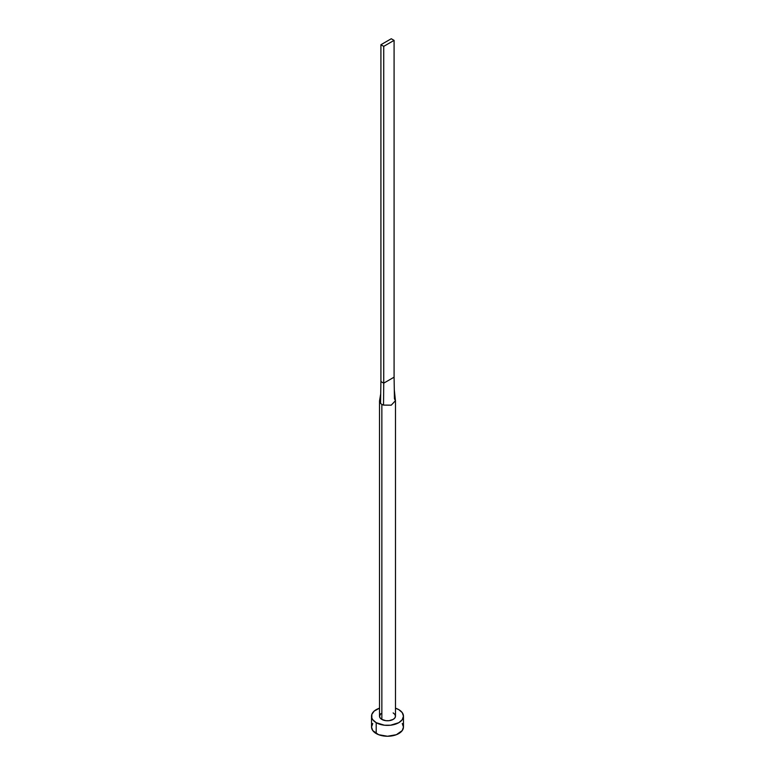 <?xml version="1.0" encoding="UTF-8"?>
<svg xmlns="http://www.w3.org/2000/svg" width="775" height="775" viewBox="0 0 775 775"><rect width="100%" height="100%" fill="white"/><g stroke="black" fill="none" stroke-linecap="round" stroke-linejoin="round"><path stroke-width="1.16" d="M379.576 400.52A7.982 4.611 0 0 0 380.564 403.378A7.982 4.611 0 0 0 381.852 404.347A7.982 4.611 180 0 1 380.564 403.378A7.982 4.611 180 0 1 379.517 401.092L379.517 716.168A7.982 4.611 0 0 0 381.852 719.423L381.852 404.347A7.982 4.611 0 0 0 383.538 405.093L391.259 405.16L395.453 400.685L394.291 389.757L394.088 377.183L394.436 398.805L395.463 400.733L391.21 405.17L383.538 405.093A7.982 4.611 180 0 1 381.852 404.347L381.852 719.423A7.982 4.611 0 0 0 390.552 720.421A7.982 4.611 0 0 0 395.483 716.168L394.872 717.931L393.148 719.423L389.06 720.692L385.94 720.692L381.852 719.423L380.128 717.931L379.517 716.168L380.864 713.61M372.746 723.501L371.535 727.028A15.965 9.223 0 0 0 376.204 733.547L376.204 722.688L384.381 725.206L390.619 725.206L398.796 722.688L402.254 719.694L403.465 716.168L402.254 712.642L398.796 709.648L395.483 708.185A15.965 9.223 180 0 1 398.796 709.648A15.965 9.223 180 0 1 403.465 716.168A15.965 9.223 180 0 1 393.613 724.683A15.965 9.223 180 0 1 376.204 722.688L376.204 733.547A15.965 9.223 0 0 0 393.613 735.553A15.965 9.223 0 0 0 403.465 727.028L402.254 723.501M376.204 722.688A15.965 9.223 180 0 1 371.535 716.168A15.965 9.223 180 0 1 379.517 708.185L374.228 711.043L371.835 714.366L371.835 717.97L372.746 719.694L376.204 722.688M393.148 712.903L394.872 714.405L395.483 716.168L395.483 401.092M371.535 716.168L371.535 727.028L372.746 730.563L378.626 734.7L387.5 736.25L396.374 734.7L402.254 730.563L403.465 727.028L403.465 716.168M379.517 401.092A7.982 4.611 180 0 1 380.641 398.728M380.564 403.378L380.912 381.532L380.564 403.378M383.538 405.093L383.732 383.16L380.912 381.532L380.912 44.727L380.912 381.532L383.732 383.16L383.538 405.093M394.088 377.183L383.732 383.16L383.732 46.355L394.088 40.377L394.088 377.183L383.732 383.16L383.732 46.355L394.088 40.377L391.268 38.75L380.912 44.727L383.732 46.355L380.912 44.727L391.268 38.75L394.088 40.377L394.088 377.183M380.719 393.845L379.566 400.559"/></g></svg>
